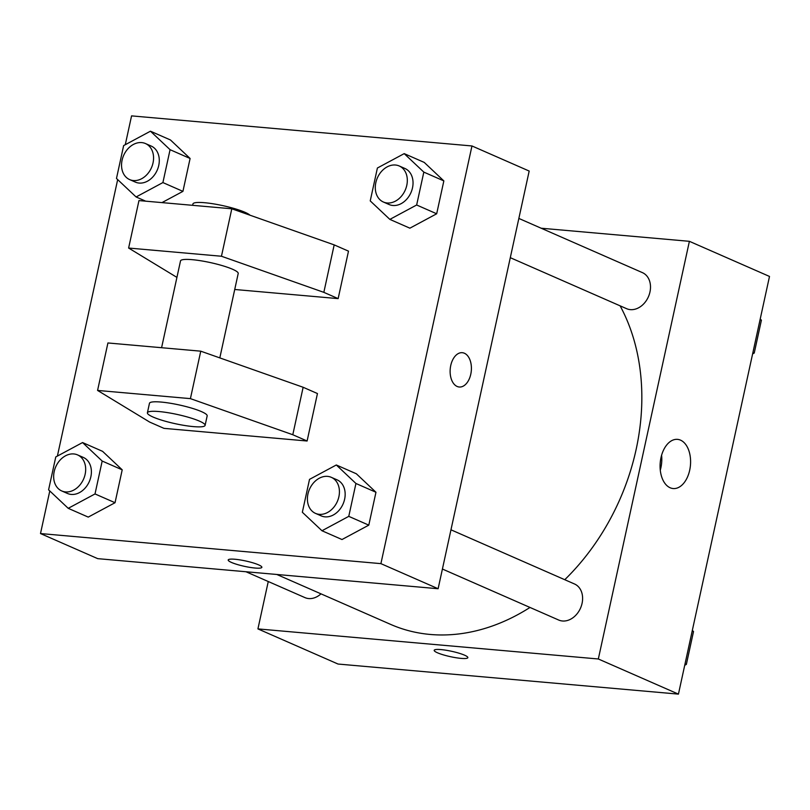 <?xml version="1.0" encoding="UTF-8"?>
<svg xmlns="http://www.w3.org/2000/svg" width="810" height="810" viewBox="0 0 810 810"><rect width="100%" height="100%" fill="white"/><g stroke="black" fill="none" stroke-linecap="round" stroke-linejoin="round"><path stroke-width="1.21" d="M541.141 228.218L689.391 241.319L769.5 276.443L678.436 694.119L338.033 664.038L257.924 628.904L268.262 581.519M276.807 574.472L390.643 624.399A206.692 159.712 -66.3 0 0 529.993 607.449M564.762 579.707A206.692 159.712 -66.3 0 0 620.116 305.846M689.391 241.319L598.327 658.986L257.924 628.904M442.412 569.035L558.687 620.035A19.683 15.208 -66.3 0 0 580.527 608.107A19.683 15.208 -66.3 0 0 574.503 583.98L450.967 529.801M245.977 571.749L304.935 597.608A19.683 15.208 -66.3 0 0 320.983 593.851M518.856 218.437L642.391 272.616A19.683 15.208 113.7 0 1 649.306 294.415A19.683 15.208 113.7 0 1 630.342 309.633A19.683 15.208 113.7 0 1 626.576 308.671L510.3 257.681M598.327 658.986L678.436 694.119M680.521 440.144A24.685 15.167 -84.9 0 1 690.14 467.785A24.685 15.167 -84.9 0 1 673.161 488.541A24.685 15.167 -84.9 0 1 660.231 462.621A24.685 15.167 -84.9 0 1 677.504 439.364A24.685 15.167 -84.9 0 1 680.521 440.144M467.846 657.649A17.223 2.754 12.3 0 1 461.032 658.368A17.223 2.754 12.3 0 1 443.171 654.814A17.223 2.754 12.3 0 1 434.19 650.319A17.223 2.754 12.3 0 1 451.605 651.291A17.223 2.754 12.3 0 1 467.846 657.659A17.223 2.754 12.3 0 1 461.032 658.378A17.223 2.754 12.3 0 1 443.181 654.814A17.223 2.754 12.3 0 1 434.19 650.319M661.598 455.21A24.685 15.167 -84.9 0 1 660.282 470.164M125.277 144.717L131.564 115.881L471.967 145.962L529.183 171.052L438.119 588.728L97.716 558.647L40.5 533.557L49.785 490.961M57.389 456.07L117.673 179.597M258.572 564.843A17.223 2.754 12.3 0 1 261.863 567.324A17.223 2.754 12.3 0 1 244.448 566.342A17.223 2.754 12.3 0 1 228.197 559.983A17.223 2.754 12.3 0 1 240.043 559.902A17.223 2.754 12.3 0 1 258.572 564.843M471.967 145.962L380.902 563.638L438.119 588.728M380.902 563.638L40.5 533.557M228.207 559.973A17.223 2.754 -167.7 0 0 244.448 566.332A17.223 2.754 -167.7 0 0 261.863 567.314M450.755 365.462A17.223 10.581 -84.9 0 1 462.277 352.694A17.223 10.581 -84.9 0 1 471.309 370.788A17.223 10.581 -84.9 0 1 459.25 387.008A17.223 10.581 -84.9 0 1 450.755 365.462M459.25 387.008A17.223 10.581 95.1 0 0 471.298 370.788A17.223 10.581 95.1 0 0 462.277 352.694M82.559 442.554L102.586 451.342L122.209 469.83L115.04 502.716L88.239 517.104L68.222 508.326L48.59 489.827L55.768 456.951L82.559 442.554L102.181 461.052L95.013 493.938L68.222 508.326M336.312 464.981L356.339 473.769L375.962 492.257L368.793 525.143L342.002 539.531L321.975 530.753L302.343 512.254L309.521 479.368L336.312 464.981L355.934 483.479L348.766 516.355L321.975 530.753M404.2 153.627L424.227 162.405L443.85 180.903L436.681 213.779L409.88 228.177L389.853 219.388L370.231 200.9L377.399 168.014L404.2 153.627L423.822 172.115L416.654 205.001L389.853 219.388M170.475 139.978L190.097 158.477L182.928 191.362L161.97 202.611L182.928 191.362L190.097 158.477L170.475 139.978L150.447 131.2L170.07 149.688L162.901 182.574L136.1 196.962L116.478 178.473L123.647 145.587L150.447 131.2M307.101 441.005L317.449 393.549L303.142 387.271L200.758 351.175L107.922 342.964L97.575 390.43L149.668 422.081L163.974 428.358L307.101 441.005L292.795 434.737L190.411 398.631L97.575 390.43M234.728 289.484L338.145 298.617L348.492 251.151L334.186 244.883L231.802 208.788L138.966 200.576L128.618 248.042L176.924 277.395M219.814 357.888L238.211 273.486A29.524 4.728 -167.7 0 0 222.811 265.781A29.524 4.728 -167.7 0 0 192.203 259.676A29.524 4.728 -167.7 0 0 180.519 260.911L161.585 347.713M338.145 298.617L323.838 292.349L221.454 256.243L128.618 248.042M249.976 215.197A29.524 4.728 -167.7 0 0 219.176 204.879A29.524 4.728 -167.7 0 0 192.932 203.958L192.638 205.325M205.102 425.371L207.168 415.884A29.524 4.728 -167.7 0 0 191.767 408.169A29.524 4.728 -167.7 0 0 161.149 402.064A29.524 4.728 -167.7 0 0 149.465 403.299L147.4 412.796A29.524 4.728 12.3 0 1 177.258 414.467A29.524 4.728 12.3 0 1 205.102 425.371A29.524 4.728 12.3 0 1 184.812 425.513A29.524 4.728 12.3 0 1 153.039 417.028A29.524 4.728 12.3 0 1 147.4 412.796M190.411 398.631L200.758 351.175M221.454 256.243L231.802 208.788M292.795 434.737L303.142 387.271M323.838 292.349L334.186 244.883M760.215 319.039L761.41 320.173L754.231 353.049L752.611 353.929M760.094 319.596L761.41 320.173M752.925 352.471L754.231 353.049M692.327 630.403L693.522 631.527L686.353 664.413L684.723 665.283M692.206 630.949L693.522 631.527M685.037 663.835L686.353 664.413M383.403 202.024L389.124 204.535A19.683 15.208 -66.3 0 0 410.953 192.618A19.683 15.208 -66.3 0 0 404.929 168.48L399.208 165.969A19.683 15.208 -66.3 0 0 395.442 165.017A19.683 15.208 -66.3 0 0 376.488 180.225A19.683 15.208 -66.3 0 0 383.403 202.024A19.683 15.208 -66.3 0 0 405.233 190.107A19.683 15.208 -66.3 0 0 399.208 165.969M424.227 162.405L443.85 180.903L436.681 213.779L409.88 228.177M423.822 172.115L443.85 180.903M416.654 205.001L436.681 213.779M315.515 513.388L321.236 515.889A19.683 15.208 -66.3 0 0 343.075 503.972A19.683 15.208 -66.3 0 0 337.051 479.834L331.32 477.333A19.683 15.208 -66.3 0 0 327.554 476.371A19.683 15.208 -66.3 0 0 308.6 491.589A19.683 15.208 -66.3 0 0 315.515 513.388A19.683 15.208 -66.3 0 0 337.345 501.461A19.683 15.208 -66.3 0 0 331.32 477.333M356.339 473.769L375.962 492.257L368.793 525.143L342.002 539.531M355.934 483.479L375.962 492.257M348.766 516.355L368.793 525.143M129.651 179.597L135.371 182.108A19.683 15.208 -66.3 0 0 157.201 170.191A19.683 15.208 -66.3 0 0 151.176 146.053L145.456 143.542A19.683 15.208 -66.3 0 0 141.689 142.59A19.683 15.208 -66.3 0 0 122.735 157.808A19.683 15.208 -66.3 0 0 129.651 179.597A19.683 15.208 -66.3 0 0 151.48 167.68A19.683 15.208 -66.3 0 0 145.456 143.542M136.1 196.962L145.699 201.174M170.07 149.688L190.097 158.477M162.901 182.574L182.928 191.362M61.762 490.961L67.483 493.472A19.683 15.208 -66.3 0 0 89.313 481.545A19.683 15.208 -66.3 0 0 83.298 457.417L77.568 454.906A19.683 15.208 -66.3 0 0 73.801 453.944A19.683 15.208 -66.3 0 0 54.847 469.162A19.683 15.208 -66.3 0 0 61.762 490.961A19.683 15.208 -66.3 0 0 83.592 479.044A19.683 15.208 -66.3 0 0 77.568 454.906M102.586 451.342L122.209 469.83L115.04 502.716L88.239 517.104M102.181 461.052L122.209 469.83M95.013 493.938L115.04 502.716"/></g></svg>
